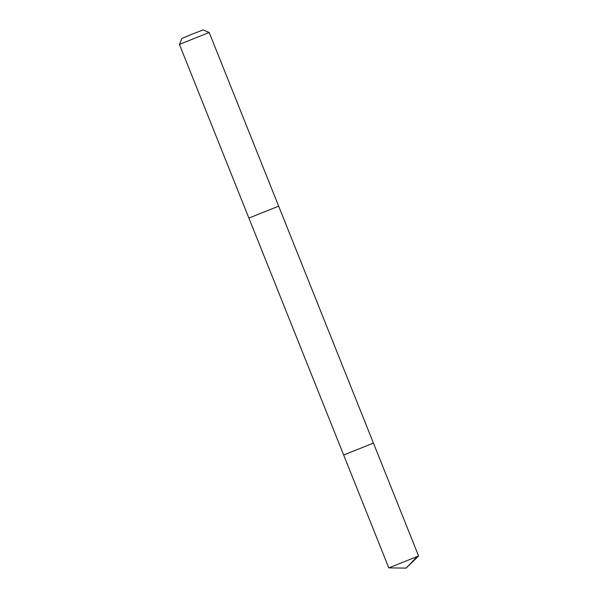 <?xml version="1.0" encoding="UTF-8"?>
<svg xmlns="http://www.w3.org/2000/svg" width="598" height="598" viewBox="0 0 598 598"><rect width="100%" height="100%" fill="white"/><g stroke="black" fill="none" stroke-linecap="round" stroke-linejoin="round"><path stroke-width="0.9" d="M373.429 443.111L343.671 455.018L373.429 443.111L343.671 455.018L388.812 567.891L418.578 555.983L209.188 32.479L179.422 44.387L248.895 218.076L278.653 206.168L248.895 218.076M388.82 567.891L406.162 568.1L418.57 555.99M179.422 44.379L182.001 38.369L192.481 34.026L203.171 29.9L209.188 32.479M417.142 556.648L406.162 568.1M248.903 218.076L343.671 455.018"/></g></svg>
